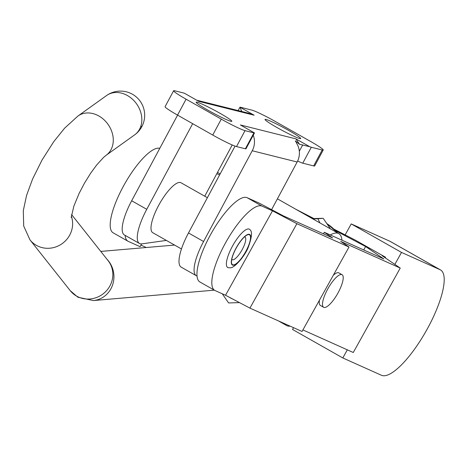 <?xml version="1.0" encoding="UTF-8"?>
<svg xmlns="http://www.w3.org/2000/svg" width="466" height="466" viewBox="0 0 466 466"><rect width="100%" height="100%" fill="white"/><g stroke="black" fill="none" stroke-linecap="round" stroke-linejoin="round"><path stroke-width="0.7" d="M342.091 274.707A18.722 5.441 119.5 0 0 326.41 291.553A18.722 5.441 119.5 0 0 323.625 307.286A18.722 5.441 119.5 0 0 339.306 290.44A18.722 5.441 119.5 0 0 342.091 274.707L338.852 272.872A18.722 5.441 119.5 0 0 338.438 272.709A18.722 5.441 119.5 0 0 333.318 275.255M319.455 300.174A18.722 5.441 119.5 0 0 320.387 305.451A18.722 5.441 119.5 0 0 320.794 305.614M250.038 229.761A22.018 6.402 119.5 0 0 248.069 228.952A22.018 6.402 119.5 0 0 231.276 248.401A22.018 6.402 119.5 0 0 228.509 267.752L229.889 267.746C233.949 269.039 245.442 255.333 248.32 247.073C251.844 237.45 252.421 231.678 250.038 229.761M233.577 264.909A17.213 5.004 -60.5 0 1 231.48 262.177A17.213 5.004 -60.5 0 1 236.664 247.277A17.213 5.004 -60.5 0 1 246.782 235.173A17.213 5.004 -60.5 0 1 248.454 234.579A17.213 5.004 -60.5 0 1 246.992 249.141A17.213 5.004 -60.5 0 1 233.577 264.909M231.771 259.335A13.007 3.78 119.5 0 0 232.942 259.812A13.007 3.78 119.5 0 0 242.868 248.314A13.007 3.78 119.5 0 0 244.493 236.885M141.647 243.893L140.097 246.677L128.319 241.4A48.318 14.044 -60.5 0 1 127.975 241.225A48.318 14.044 -60.5 0 1 125.109 235.359M159.786 148.328A48.318 14.044 119.5 0 0 124.067 184.996A48.318 14.044 119.5 0 0 113.116 232.802L127.975 241.225M214.739 290.388A48.318 14.044 -60.5 0 1 226.016 242.005A48.318 14.044 -60.5 0 1 262.038 206.141L272.494 210.824L225.538 295.252L215.082 290.563A48.318 14.044 -60.5 0 1 214.739 290.388L199.873 281.971A48.318 14.044 119.5 0 1 211.15 233.583A48.318 14.044 119.5 0 1 247.178 197.718L258.956 202.995L283.34 215.863L332.602 237.94L324.307 232.284L383.862 258.974L365.612 246.537L370.499 248.728L365.612 246.537L335.747 230.781M272.494 210.824L296.883 223.692L349.005 247.05L340.704 241.394L400.242 268.078L382.103 255.712L385.586 257.273L355.418 240.176L334.396 229.365M295.584 209.129L313.933 218.566M217.494 172.414L220.185 173.835M219.614 174.907L216.824 173.655M312.674 218.606L310.443 217.552M146.277 247.51L140.959 245.128M302.912 329.928L353.28 352.506L400.242 268.078M225.538 295.252L249.922 308.119L302.044 331.477L349.005 247.05M385.586 257.273L385.254 257.861M365.612 246.537L363.713 249.945L365.612 246.537M324.307 232.284L323.445 233.833M296.883 223.692L249.922 308.119M394.848 264.403L401.506 252.421L440.12 269.727A60.399 17.557 -60.5 0 1 440.551 269.942A60.399 17.557 -60.5 0 1 426.454 330.423A60.399 17.557 -60.5 0 1 381.421 375.258L342.813 357.952L347.327 349.832M345.073 234.998L351.23 223.925L389.838 241.231A60.399 17.557 -60.5 0 1 390.269 241.446L440.551 269.942M293.533 327.662L292.531 329.462L342.813 357.952M351.23 223.925L401.506 252.421M276.961 127.527A20.236 1.555 -151.8 0 1 265.032 119.442A20.236 1.555 -151.8 0 1 288.763 130.48A20.236 1.555 -151.8 0 1 300.692 138.565A20.236 1.555 -151.8 0 1 276.961 127.527M208.086 110.261A20.236 1.555 -151.8 0 1 196.157 102.182A20.236 1.555 -151.8 0 1 219.888 113.221A20.236 1.555 -151.8 0 1 231.818 121.306A20.236 1.555 -151.8 0 1 208.086 110.261M181.455 248.966L152.737 232.691A28.688 8.341 -60.5 0 1 151.264 230.507A28.688 8.341 -60.5 0 1 161.725 200.095A28.688 8.341 -60.5 0 1 181.029 182.771L207.387 197.712M131.668 200.764L146.755 209.31A36.237 10.537 119.5 0 0 139.456 243.491L124.37 234.94A36.237 10.537 -60.5 0 1 131.668 200.764L177.587 115.131M139.456 243.491A36.237 10.537 119.5 0 0 140.249 243.805A36.237 10.537 119.5 0 0 141.885 243.864L166.362 240.415M188.485 232.959L203.572 241.51A36.237 10.537 119.5 0 0 196.273 275.686L181.187 267.14A36.237 10.537 -60.5 0 1 188.485 232.959L235.056 146.114M196.273 275.686A36.237 10.537 119.5 0 0 197.001 275.983M254.459 132.921L240.404 124.958L254.459 132.921A12.081 0.926 -151.8 0 1 253.912 132.874L245.04 130.649A21.139 1.619 -151.8 0 1 221.28 119.133L186.085 99.188A21.139 1.619 -151.8 0 1 173.62 90.742A21.139 1.619 -151.8 0 1 174.651 90.759L183.522 92.984A12.081 0.926 -151.8 0 1 184.612 93.346L198.667 101.308L184.612 93.346M241.749 111.485L240.002 107.192A12.081 0.926 -151.8 0 1 240.485 107.262L251.803 110.098A21.139 1.619 -151.8 0 1 275.569 121.614L310.764 141.559A21.139 1.619 -151.8 0 1 323.229 150.005A21.139 1.619 -151.8 0 1 322.198 149.988L311.305 147.256A12.081 0.926 -151.8 0 1 309.727 146.708L299.545 144.279L295.316 140.948M146.755 209.31L192.668 123.682M203.572 241.51L252.234 150.751L297.151 162.011A18.122 17.283 -75.9 0 0 296.545 143.19L295.834 141.076L295.549 141.6M253.265 135.187A18.122 17.283 104.1 0 1 252.234 150.751M254.494 132.897L245.966 148.805A12.081 0.926 -151.8 0 1 245.378 148.794L236.507 146.574A21.139 1.619 -151.8 0 1 212.741 135.053L177.546 115.108A21.139 1.619 -151.8 0 1 165.081 106.667L173.62 90.742M323.229 150.005L314.69 165.925A21.139 1.619 -151.8 0 1 313.659 165.908L302.766 163.176A12.081 0.926 -151.8 0 1 297.64 161.032M204.737 196.209L232.208 144.967M238.109 110.576L240.002 107.192L254.156 115.213L248.675 113.221L196.926 100.254M271.596 209.665L297.151 162.011M299.545 144.279L295.887 138.862L309.727 146.708M330.476 228.899L323.177 218.298L312.331 218.618M319.897 222.911L317.894 218.752L323.177 218.298M317.894 218.752L312.902 218.944M239.501 302.615L228.608 302.941L222.27 293.79M228.969 297.063A39.261 36.837 -94.9 0 0 233.099 299.242M341.951 240.194A52.85 15.366 119.5 0 0 338.799 233.617A52.85 15.366 119.5 0 0 330.289 234.963M284.895 323.788A52.85 15.366 119.5 0 0 286.689 325.583A52.85 15.366 119.5 0 0 290.137 326.136M140.697 126.647A24.162 19.578 -125.6 0 0 127.451 95.553A24.162 19.578 -125.6 0 0 106.708 95.437A24.162 19.578 -125.6 0 0 106.545 95.553L77.973 116.011A24.162 19.578 -125.6 0 1 98.879 116.005A24.162 19.578 -125.6 0 1 106.108 155.295L134.674 134.843A24.162 19.578 -125.6 0 0 134.837 134.721A24.162 19.578 -125.6 0 0 140.697 126.647A24.162 4.52 26.2 0 0 142.194 125.936A24.162 24.162 0 0 0 106.708 95.437M233.425 265.218A17.568 5.109 119.5 0 0 247.114 249.129A17.568 5.109 119.5 0 0 248.605 234.264A17.568 5.109 119.5 0 0 234.922 250.353A17.568 5.109 119.5 0 0 233.425 265.218M247.178 197.718L262.038 206.141M389.838 241.231L440.12 269.727M240.404 124.958L295.887 138.862M254.156 115.213L198.667 101.308M212.741 135.053L221.28 119.133M236.507 146.574L245.04 130.649M177.546 115.108L186.085 99.188M241.009 111.304L241.301 110.757M313.659 165.908L322.198 149.988M302.766 163.176L311.305 147.256M299.312 151.258L302.76 144.827M245.378 148.794L253.912 132.874M327.05 223.802A39.261 36.837 85.1 0 1 336.941 232.563M71.56 214.546L108.083 260.64A24.162 22.956 141.6 0 1 106.627 290.592A24.162 22.956 141.6 0 1 76.605 296.114A24.162 22.956 141.6 0 1 70.215 290.65L29.987 239.879L23.708 226.057L23.3 210.655L26.55 195.493L32.521 179.194L42.051 160.013L53.724 141.699L64.611 128.173L77.973 116.011M71.315 216.102A24.162 22.956 141.6 0 1 63.708 242.436A24.162 22.956 141.6 0 1 36.377 245.343A24.162 22.956 141.6 0 1 29.987 239.879M107.058 259.341A24.162 22.671 85.1 0 1 112.644 284.778A24.162 22.671 85.1 0 1 93.328 300.558L214.325 290.161M326.876 223.546L337.547 232.907M341.916 239.839L342.126 240.27M277.41 198.831L338.799 233.617M320.387 305.451L323.625 307.286M278.371 320.864L286.689 325.583M93.328 300.558L77.886 297.226L70.215 290.65M100.778 251.419L174.587 245.075M71.205 217.459L73.902 206.024L79.144 193.343L84.41 183.272L90.8 172.997L96.596 165.098L103.522 157.461L106.108 155.295M134.837 134.721A24.162 24.162 0 0 0 142.194 125.936"/></g></svg>
